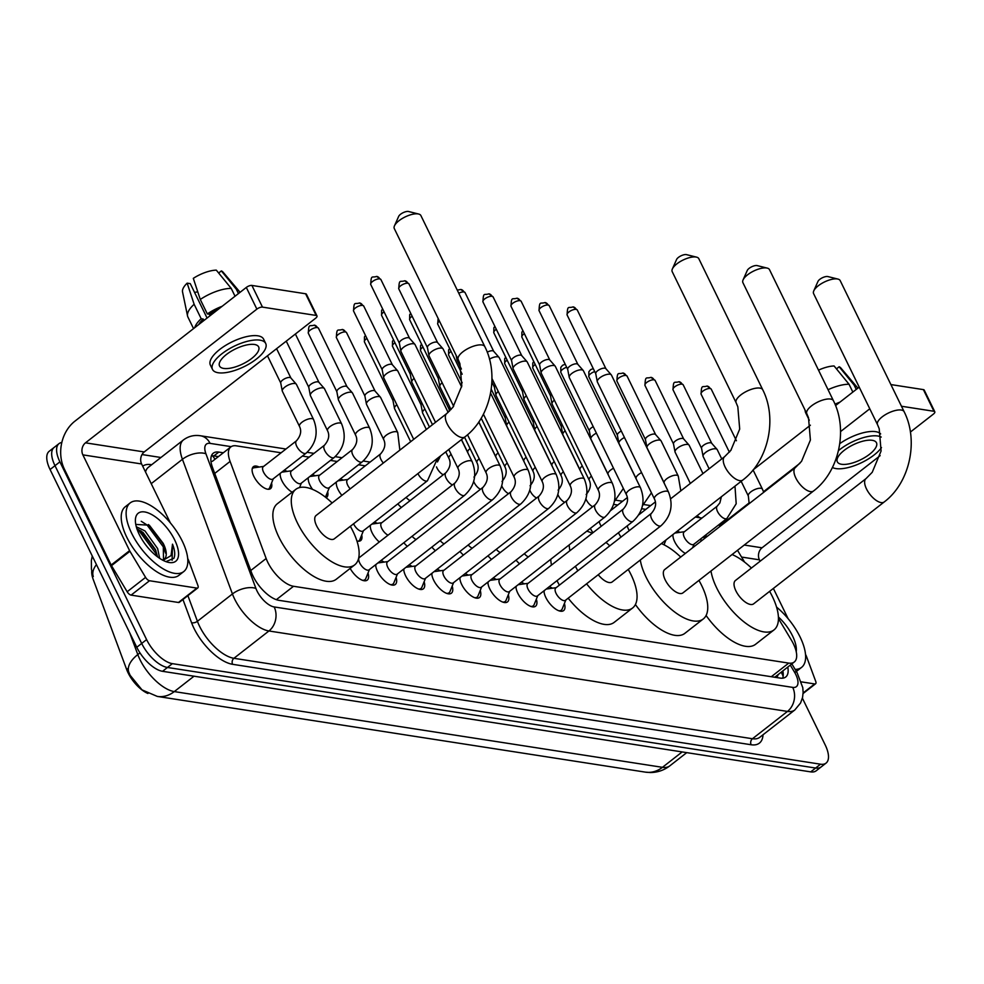 <?xml version="1.0" encoding="UTF-8"?>
<svg xmlns="http://www.w3.org/2000/svg" width="984" height="984" viewBox="0 0 984 984"><rect width="100%" height="100%" fill="white"/><g stroke="black" fill="none" stroke-linecap="round" stroke-linejoin="round"><path stroke-width="1.48" d="M701.1 541.163A13.936 6.212 -128 0 1 701.038 538.642M704.827 535.69A13.936 6.212 -128 0 1 707.262 536.354M685.381 553.426A13.936 6.212 -128 0 1 674.68 541.692A13.936 6.212 -128 0 1 672.958 534.546M677.017 531.372A13.936 6.212 -128 0 1 679.919 532.344M621.027 537.067A13.936 6.212 -128 0 1 618.579 532.984A13.936 6.212 -128 0 1 618.444 532.713M592.971 532.713A13.936 6.212 -128 0 1 590.523 528.629A13.936 6.212 -128 0 1 590.388 528.371M341.891 495.358A13.936 6.212 -128 0 1 338.029 489.466A13.936 6.212 -128 0 1 336.344 482.062M340.12 479.11A13.936 6.212 -128 0 1 343.268 480.106M312.568 489.38A13.936 6.212 -128 0 1 309.972 485.112A13.936 6.212 -128 0 1 308.287 477.707M312.063 474.755A13.936 6.212 -128 0 1 315.224 475.764M292.137 492.209A13.936 6.212 -128 0 1 281.928 480.758A13.936 6.212 -128 0 1 280.231 473.353M284.007 470.401A13.936 6.212 -128 0 1 287.168 471.41M271.559 483.021A13.936 6.212 -128 0 1 270.538 488.642A13.936 6.212 -128 0 1 253.872 476.404A13.936 6.212 -128 0 1 253.405 466.674A13.936 6.212 -128 0 1 259.112 467.056M379.295 541.987A13.936 6.212 -128 0 1 372.075 532.676A13.936 6.212 -128 0 1 370.378 525.272M374.166 522.332A13.936 6.212 -128 0 1 377.315 523.328M564.398 603.487A14.822 6.617 -128 0 1 563.611 610.597A14.822 6.617 -128 0 1 545.874 597.583A14.822 6.617 -128 0 1 543.992 590.806M549.183 586.759A14.822 6.617 -128 0 1 552.467 588.198M536.354 599.145A14.822 6.617 -128 0 1 535.554 606.242A14.822 6.617 -128 0 1 517.818 593.229A14.822 6.617 -128 0 1 515.936 586.452M521.126 582.405A14.822 6.617 -128 0 1 524.411 583.844M508.298 594.791A14.822 6.617 -128 0 1 507.498 601.9A14.822 6.617 -128 0 1 489.761 588.875A14.822 6.617 -128 0 1 487.879 582.097M493.07 578.051A14.822 6.617 -128 0 1 496.354 579.49M480.241 590.437A14.822 6.617 -128 0 1 479.442 597.546A14.822 6.617 -128 0 1 461.717 584.521A14.822 6.617 -128 0 1 459.836 577.756M465.014 573.697A14.822 6.617 -128 0 1 468.298 575.136M452.185 586.083A14.822 6.617 -128 0 1 451.398 593.192A14.822 6.617 -128 0 1 433.661 580.166A14.822 6.617 -128 0 1 431.779 573.401M436.97 569.355A14.822 6.617 -128 0 1 440.254 570.782M424.129 581.728A14.822 6.617 -128 0 1 423.341 588.838A14.822 6.617 -128 0 1 405.605 575.812A14.822 6.617 -128 0 1 403.723 569.047M408.913 565A14.822 6.617 -128 0 1 412.198 566.427M396.072 577.374A14.822 6.617 -128 0 1 395.285 584.484A14.822 6.617 -128 0 1 377.548 571.47A14.822 6.617 -128 0 1 375.667 564.693M380.857 560.646A14.822 6.617 -128 0 1 384.141 562.073M281.117 452.788L236.32 445.838A26.113 11.648 52 0 0 230.834 446.921A26.113 11.648 52 0 0 230.096 461.422L266.147 558.518A26.113 11.648 52 0 0 267.759 562.245A26.113 11.648 52 0 0 293.515 586.279L788.75 663.105A26.113 11.648 52 0 0 794.248 662.023A26.113 11.648 52 0 0 791.308 639.994L778.442 618.542M91.746 571.028A23.505 10.492 52 0 0 93.234 579.478L126.653 669.489A23.505 10.492 52 0 0 128.092 672.847A23.505 10.492 52 0 0 147.932 693.486M794.248 662.023L775.822 676.402A26.113 11.648 -128 0 1 775.072 676.894L775.343 676.931A8.708 3.887 52 0 0 777.975 674.716M774.396 677.201L775.072 676.894M701.936 518.064L695.38 517.055M645.824 509.368L641.666 508.716M617.768 505.013L613.61 504.362M365.285 465.838L358.483 464.78M337.229 461.484L330.427 460.426M309.173 457.129L302.371 456.084M720.226 526.231A26.113 11.648 52 0 0 718.664 524.89M744.581 562.098L737.508 550.302M327.672 491.717A13.936 6.212 -128 0 1 326.651 497.351A13.936 6.212 -128 0 1 326.098 497.683M401.361 507.473A13.936 6.212 -128 0 1 397.831 503.857M664.323 543.943A13.936 6.212 -128 0 1 664.52 545.038M361.718 534.939A13.936 6.212 -128 0 1 360.697 540.573A13.936 6.212 -128 0 1 356.934 540.966M407.351 546.341A13.936 6.212 -128 0 1 403.821 542.725M435.395 550.696A13.936 6.212 -128 0 1 431.878 547.079M463.452 555.05A13.936 6.212 -128 0 1 459.934 551.434M491.508 559.392A13.936 6.212 -128 0 1 487.99 555.788M519.564 563.746A13.936 6.212 -128 0 1 516.034 560.13M368.028 573.02A14.822 6.617 -128 0 1 367.229 580.13A14.822 6.617 -128 0 1 350.169 568.408M129.753 632.884L137.797 654.569A30.467 15.793 159.6 0 0 128.818 672.256L130.122 675.307L142.004 689.87L157.292 696.414A30.467 24.637 98.8 0 0 174.291 691.592L662.453 767.323A34.821 15.535 52 0 0 669.784 765.872C664.003 770.275 657.521 772.489 650.313 772.526L645.455 772.145A30.467 24.637 -81.2 0 0 662.453 767.323L682.183 751.924M802.39 698.173L825.17 744.876A26.113 11.648 -128 0 1 826.043 763.117L821.123 766.954A26.113 11.648 -128 0 1 815.638 768.037L167.452 667.472A26.113 11.648 -128 0 1 141.684 643.438L54.993 465.69A26.113 11.648 -128 0 1 54.12 447.462A26.113 11.648 -128 0 0 54.993 465.69L141.684 643.438A26.113 11.648 -128 0 0 167.452 667.472L815.638 768.037A26.113 11.648 -128 0 0 821.123 766.954L816.216 770.779A26.113 11.648 -128 0 1 810.718 771.874L162.532 671.309A26.113 11.648 -128 0 1 136.776 647.275L50.073 469.528A26.113 11.648 -128 0 1 49.2 451.287L59.028 443.624A26.113 11.648 -128 0 1 61.832 442.48M223.319 452.775L218.805 452.087A26.113 11.648 52 0 0 213.319 453.169A26.113 11.648 52 0 0 212.581 467.671L251.523 572.565A26.113 11.648 52 0 0 253.134 576.292A26.113 11.648 52 0 0 278.902 600.326L780.226 678.099A26.113 11.648 52 0 0 785.712 677.017A26.113 11.648 52 0 0 787.766 667.078M826.043 763.117A26.113 11.648 -128 0 1 820.545 764.199L172.36 663.646A26.113 11.648 -128 0 1 146.604 639.612L59.901 461.853A26.113 11.648 -128 0 1 59.028 443.624M142.016 454.559L160.933 457.498M782.858 670.916A26.113 11.648 -128 0 1 782.674 678.185M211.437 455.838A26.113 11.648 -128 0 1 213.897 455.912L218.399 456.613M182.298 541.163A43.53 19.422 -128 0 1 183.762 571.556A43.53 19.422 -128 0 1 131.659 533.303A43.53 19.422 -128 0 1 130.195 502.91A43.53 19.422 -128 0 1 182.298 541.163M183.762 571.556L178.842 575.394A43.53 19.422 -128 0 1 126.739 537.141A43.53 19.422 -128 0 1 125.288 506.748L130.195 502.91M163.516 559.638L163.258 543.451L149.334 525.21L135.767 524.423M139.261 534.484A30.467 13.591 -128 0 1 135.386 520.573A30.467 13.591 -128 0 1 150.49 513.919A30.467 13.591 -128 0 1 174.697 539.982A30.467 13.591 -128 0 1 167.883 562.233A30.467 13.591 -128 0 1 139.261 534.484M163.369 543.746A21.771 9.717 -128 0 1 163.492 543.992A21.771 9.717 -128 0 1 164.23 559.183A21.771 9.717 -128 0 1 162.446 560.031M157.563 556.858L155.447 549.539L143.024 532.455L136.899 528.765M159.679 558.358L157.625 548.568L144.968 530.929L136.309 526.772M165.939 561.618L173.897 558.297C175.337 554.902 174.881 550.191 172.507 544.177L171.056 555.603L163.061 560.351M155.976 550.868L140.897 530.856M163.787 544.779L148.4 524.534M156.911 556.366L155.743 553.291L139.248 531.077L137.17 529.552M165.533 553.106L163.553 547.202L147.046 524.989L141.253 521.286M172.126 560.327L172.507 544.177M196.886 588.1A4.354 1.943 52 0 0 197.796 587.915L179.371 602.294A4.354 1.943 -128 0 1 178.461 602.479L196.886 588.1L149.531 580.745L131.106 595.123A4.354 1.943 -128 0 1 127.157 591.753L111.5 565.652A4.354 1.943 -128 0 1 111.155 565.025L64.44 469.245A34.821 28.155 98.8 0 1 74.919 421.164L246.308 287.439A4.354 1.673 -26 0 1 251.904 285.434L262.482 307.119A4.354 1.673 154 0 0 256.873 309.124L85.485 442.837A8.708 7.036 -81.2 0 0 82.865 454.866L129.593 550.646A4.354 1.943 52 0 0 129.937 551.274L145.583 577.374A4.354 1.943 52 0 0 149.531 580.745M178.461 602.479L131.106 595.123M170.33 522.848L141.61 463.968A8.708 7.036 -81.2 0 1 144.23 451.951L315.618 318.238A4.354 1.673 154 0 0 316.996 315.938A4.354 1.673 154 0 0 316.159 315.446L305.581 293.761L251.904 285.434M305.581 293.761A4.354 1.673 -26 0 1 306.43 294.253L316.996 315.938M316.159 315.446L262.482 307.119M197.796 587.915A4.354 1.943 52 0 0 197.919 585.492L188.596 560.376A4.354 1.943 52 0 0 188.325 559.761L187.698 558.457M254.45 344.474A21.771 8.352 154 0 0 230.674 351.559A21.771 8.352 154 0 0 219.53 365.987A21.771 8.352 154 0 0 223.737 368.434A21.771 8.352 154 0 0 247.525 361.337A21.771 8.352 154 0 0 258.657 346.909A21.771 8.352 154 0 0 254.45 344.474M207.07 318.053L190.269 283.626L187.157 283.146L194.131 304.265L201.179 318.705L203.233 319.025A25.252 9.692 154 0 0 198.743 324.548M265.705 343.478L263.589 339.136A29.606 11.365 154 0 0 257.87 335.815A29.606 11.365 154 0 0 225.52 345.458A29.606 11.365 154 0 0 210.379 365.089L212.495 369.43A29.606 11.365 154 0 0 218.214 372.752A29.606 11.365 154 0 0 250.563 363.108A29.606 11.365 154 0 0 265.705 343.478A29.606 11.365 154 0 0 259.985 340.156A29.606 11.365 154 0 0 227.636 349.8A29.606 11.365 154 0 0 212.495 369.43M201.179 318.705A28.733 11.033 154 0 0 194.746 327.672M194.131 304.265A28.733 11.033 154 0 0 187.55 315.999A28.733 11.033 154 0 0 187.895 317.02L193.553 328.607M239.862 292.469L239.542 291.83A28.733 11.033 154 0 0 238.952 290.932A28.733 11.033 154 0 0 236.295 289.185L221.351 270.907L218.657 273.023M238.435 293.576L236.295 289.185M187.157 283.146A22.632 8.684 154 0 0 182.532 291.867L187.55 315.999M238.952 290.932L223.024 272.113A22.632 8.684 154 0 0 221.351 270.907M194.537 292.359A17.417 6.679 154 0 0 197.735 291.793M218.177 309.382A25.252 9.692 154 0 0 209.371 314.24L207.329 313.921L200.281 299.468L193.307 278.349A22.632 8.684 154 0 1 216.296 270.133L231.228 288.398L235.041 296.233M210.084 315.704L209.371 314.24M203.233 319.025L203.946 320.489M222.175 306.27A28.733 11.033 154 0 0 207.329 313.921M231.228 288.398A28.733 11.033 154 0 0 200.281 299.468M776.561 607.091A43.53 19.422 -128 0 1 800.103 637.005A43.53 19.422 -128 0 1 801.554 667.398A43.53 19.422 -128 0 1 795.146 669.415M801.554 667.398L796.646 671.236A43.53 19.422 -128 0 1 796.364 671.445M778.405 616.968A30.467 13.591 -128 0 1 792.501 635.824A30.467 13.591 -128 0 1 796.24 651.802M446.711 413.575A14.797 6.605 52 0 0 447.203 423.907A14.797 6.605 52 0 0 461.803 437.523A14.797 6.605 52 0 0 464.915 436.908L334.314 538.814A14.797 6.605 52 0 1 316.602 525.8A14.797 6.605 52 0 1 316.11 515.468L446.711 413.575L452.935 407.253L461.791 385.962L459.922 363.699L458.224 359.615A14.797 5.683 -26 0 1 465.789 349.8A14.797 5.683 -26 0 1 481.963 344.978A14.797 5.683 -26 0 1 484.829 346.639L420.894 215.57A14.797 5.683 154 0 0 418.655 214.032A14.797 5.683 154 0 0 418.04 213.909A14.797 5.683 154 0 0 404.608 217.193A14.797 5.683 154 0 0 394.461 225.84L398.668 216.382A6.088 2.337 -26 0 1 402.837 212.827A6.088 2.337 -26 0 1 408.372 211.474A6.088 2.337 -26 0 1 408.631 211.523A6.088 2.337 -26 0 1 408.864 211.597M350.341 526.305A47.884 21.365 -128 0 1 353.059 531.458A47.884 21.365 -128 0 1 354.671 564.89A47.884 21.365 -128 0 1 297.365 522.824A47.884 21.365 -128 0 1 295.753 489.392A47.884 21.365 -128 0 1 332.125 502.972M354.671 564.89L336.245 579.269A47.884 21.365 -128 0 1 278.927 537.202A47.884 21.365 -128 0 1 277.328 503.771L295.753 489.392M394.461 225.84A14.797 5.683 154 0 0 394.289 228.546L458.224 359.615M670.694 498.765L724.618 456.687L730.854 450.364L739.697 429.073L737.828 406.81L736.13 402.739A14.797 5.683 -26 0 1 743.707 392.923A14.797 5.683 -26 0 1 759.882 388.102A14.797 5.683 -26 0 1 762.735 389.762L698.812 258.681A14.797 5.683 154 0 0 696.574 257.144A14.797 5.683 154 0 0 695.946 257.021A14.797 5.683 154 0 0 682.515 260.317A14.797 5.683 154 0 0 672.367 268.952L676.574 259.505A6.088 2.337 -26 0 1 680.744 255.951A6.088 2.337 -26 0 1 686.279 254.585A6.088 2.337 -26 0 1 686.537 254.647A6.088 2.337 -26 0 1 686.77 254.721M598.235 574.73A14.797 6.605 52 0 0 612.22 581.925L742.822 480.02C768.406 460.856 777.569 418.766 762.735 389.762M628.247 569.428A47.884 21.365 -128 0 1 630.978 574.57A47.884 21.365 -128 0 1 632.577 608.014A47.884 21.365 -128 0 1 586.599 583.807M577.817 570.782A47.884 21.365 -128 0 1 575.431 566.28M632.577 608.014L614.151 622.392A47.884 21.365 -128 0 1 568.174 598.186M559.392 585.16A47.884 21.365 -128 0 1 557.005 580.658M569.908 550.708A47.884 21.365 -128 0 1 569.207 544.89M586.772 531.188A47.884 21.365 -128 0 1 592.245 533.279M605.996 542.43A47.884 21.365 -128 0 1 609.785 545.837M551.471 565.087A47.884 21.365 -128 0 1 550.769 559.281M672.367 268.952A14.797 5.683 154 0 0 672.207 271.658L736.13 402.739M795.306 467.658A14.797 6.605 52 0 0 795.81 477.99A14.797 6.605 52 0 0 810.41 491.606A14.797 6.605 52 0 0 813.522 490.991L682.921 592.897A14.797 6.605 52 0 1 665.209 579.884A14.797 6.605 52 0 1 664.704 569.552L795.306 467.658L801.542 461.324L810.398 440.045L808.516 417.782L806.819 413.698A14.797 5.683 -26 0 1 814.395 403.883A14.797 5.683 -26 0 1 830.57 399.061A14.797 5.683 -26 0 1 833.423 400.722L769.5 269.653A14.797 5.683 154 0 0 767.262 268.115A14.797 5.683 154 0 0 766.647 267.992A14.797 5.683 154 0 0 753.203 271.276A14.797 5.683 154 0 0 743.068 279.911L747.262 270.465A6.088 2.337 -26 0 1 751.444 266.91A6.088 2.337 -26 0 1 756.979 265.557A6.088 2.337 -26 0 1 757.225 265.606A6.088 2.337 -26 0 1 757.471 265.68M698.935 580.388A47.884 21.365 -128 0 1 701.666 585.542A47.884 21.365 -128 0 1 703.265 618.973A47.884 21.365 -128 0 1 645.959 576.907A47.884 21.365 -128 0 1 640.301 560.019M703.265 618.973L684.839 633.352A47.884 21.365 -128 0 1 635.406 604.508M661.396 543.562A47.884 21.365 -128 0 1 680.731 557.055M743.068 279.911A14.797 5.683 154 0 0 742.895 282.629L806.819 413.698M866.006 478.618A14.797 6.605 52 0 0 866.498 488.95A14.797 6.605 52 0 0 881.098 502.578A14.797 6.605 52 0 0 884.21 501.963L753.609 603.856A14.797 6.605 52 0 1 735.897 590.855A14.797 6.605 52 0 1 735.405 580.523L866.006 478.618L872.23 472.295L881.086 451.004L879.216 428.741L877.519 424.67A14.797 5.683 -26 0 1 885.083 414.854A14.797 5.683 -26 0 1 901.258 410.033A14.797 5.683 -26 0 1 904.124 411.693L840.188 280.612A14.797 5.683 154 0 0 837.95 279.087A14.797 5.683 154 0 0 837.335 278.964A14.797 5.683 154 0 0 823.903 282.248A14.797 5.683 154 0 0 813.756 290.883L817.962 281.436A6.088 2.337 -26 0 1 822.132 277.882A6.088 2.337 -26 0 1 827.667 276.529A6.088 2.337 -26 0 1 827.925 276.578A6.088 2.337 -26 0 1 828.159 276.652M769.636 591.359A47.884 21.365 -128 0 1 772.354 596.513A47.884 21.365 -128 0 1 773.965 629.944A47.884 21.365 -128 0 1 716.659 587.866A47.884 21.365 -128 0 1 710.989 570.991M773.965 629.944L755.528 644.323A47.884 21.365 -128 0 1 706.094 615.48M732.096 554.521A47.884 21.365 -128 0 1 751.419 568.026M813.756 290.883A14.797 5.683 154 0 0 813.584 293.589L877.519 424.67M362.383 580.277A13.063 5.83 52 0 0 364.916 579.711A13.063 5.83 52 0 0 365.814 578.481L369.43 569.564M359.701 562.946A7.835 3.493 52 0 0 369.074 569.834L464.657 495.259A7.835 3.493 52 0 1 463.292 495.616A7.835 3.493 52 0 1 455.284 488.372A7.835 3.493 52 0 1 455.026 482.898L359.443 557.485A7.835 3.493 52 0 0 359.701 562.946M435.518 422.308L400.98 351.497A7.835 3.014 -26 0 1 400.882 351.19A7.835 3.014 -26 0 1 403.465 347.352A7.835 3.014 -26 0 1 413.551 343.748A7.835 3.014 -26 0 1 414.891 344.363A7.835 3.014 -26 0 1 415.063 344.621L448.126 412.407M399.418 343.318A5.658 2.177 -26 0 1 399.344 343.096A5.658 2.177 -26 0 1 401.201 340.316A5.658 2.177 -26 0 1 408.495 337.721A5.658 2.177 -26 0 1 409.455 338.164A5.658 2.177 -26 0 1 409.59 338.348M390.439 584.631A13.063 5.83 52 0 0 392.973 584.053A13.063 5.83 52 0 0 393.871 582.836L397.474 573.918M387.757 567.301A7.835 3.493 52 0 0 397.13 574.189L492.713 499.614A7.835 3.493 52 0 1 491.348 499.97A7.835 3.493 52 0 1 483.341 492.726A7.835 3.493 52 0 1 483.07 487.252L387.487 561.827A7.835 3.493 52 0 0 387.757 567.301M453.649 406.306L429.036 355.851A7.835 3.014 -26 0 1 428.938 355.544A7.835 3.014 -26 0 1 431.521 351.706A7.835 3.014 -26 0 1 441.607 348.102A7.835 3.014 -26 0 1 442.948 348.717A7.835 3.014 -26 0 1 443.12 348.976L461.631 386.933M427.462 347.672A5.658 2.177 -26 0 1 427.4 347.45A5.658 2.177 -26 0 1 429.258 344.671A5.658 2.177 -26 0 1 436.552 342.075A5.658 2.177 -26 0 1 437.511 342.518A5.658 2.177 -26 0 1 437.634 342.703M387.844 561.557L378.311 562.897A13.063 5.83 52 0 0 377.844 562.996M376.22 564.263A13.063 5.83 52 0 0 375.74 565.788M418.483 588.986A13.063 5.83 52 0 0 421.029 588.407A13.063 5.83 52 0 0 421.915 587.19L425.531 578.272M415.814 571.655A7.835 3.493 52 0 0 425.186 578.543L520.77 503.968A7.835 3.493 52 0 1 519.404 504.325A7.835 3.493 52 0 1 511.397 497.08A7.835 3.493 52 0 1 511.127 491.606L415.543 566.181A7.835 3.493 52 0 0 415.814 571.655M461.398 369.037L457.093 360.193A7.835 3.014 -26 0 1 456.994 359.898A7.835 3.014 -26 0 1 457.511 358.164M415.9 565.911L406.355 567.251A13.063 5.83 52 0 0 405.9 567.35M404.276 568.617A13.063 5.83 52 0 0 403.784 570.142M446.539 593.327A13.063 5.83 52 0 0 449.085 592.762A13.063 5.83 52 0 0 449.971 591.544L453.587 582.614M443.858 576.009A7.835 3.493 52 0 0 453.243 582.897L548.826 508.31A7.835 3.493 52 0 1 547.461 508.666A7.835 3.493 52 0 1 539.441 501.434A7.835 3.493 52 0 1 539.183 495.961L443.599 570.536A7.835 3.493 52 0 0 443.858 576.009M489.466 359.16A7.835 3.014 -26 0 1 497.719 356.798A7.835 3.014 -26 0 1 499.048 357.413A7.835 3.014 -26 0 1 499.232 357.684L556.28 474.669C561.36 487.683 558.875 498.9 548.826 508.31M487.228 352.186A5.658 2.177 -26 0 1 492.652 350.771A5.658 2.177 -26 0 1 493.624 351.214A5.658 2.177 -26 0 1 493.747 351.411M443.944 570.265L434.411 571.606A13.063 5.83 52 0 0 433.956 571.692M432.333 572.971A13.063 5.83 52 0 0 431.841 574.496M474.596 597.682A13.063 5.83 52 0 0 477.142 597.116A13.063 5.83 52 0 0 478.027 595.898L481.643 586.968M471.914 580.363A7.835 3.493 52 0 0 481.299 587.239L576.882 512.664A7.835 3.493 52 0 1 575.505 513.021A7.835 3.493 52 0 1 567.497 505.776A7.835 3.493 52 0 1 567.239 500.315L471.656 574.89A7.835 3.493 52 0 0 471.914 580.363M584.336 479.011A7.835 3.014 -26 0 0 583.106 478.187A7.835 3.014 -26 0 0 582.823 478.138A7.835 3.014 -26 0 0 574.262 480.696A7.835 3.014 -26 0 0 570.253 485.887L513.193 368.902A7.835 3.014 -26 0 1 513.094 368.606A7.835 3.014 -26 0 1 515.678 364.757A7.835 3.014 -26 0 1 525.764 361.153A7.835 3.014 -26 0 1 527.104 361.768A7.835 3.014 -26 0 1 527.276 362.038L584.336 479.011C589.416 492.037 586.931 503.254 576.882 512.664M511.631 360.722A5.658 2.177 -26 0 1 511.557 360.501A5.658 2.177 -26 0 1 513.427 357.733A5.658 2.177 -26 0 1 520.708 355.126A5.658 2.177 -26 0 1 521.68 355.568A5.658 2.177 -26 0 1 521.803 355.765M472 574.619L462.468 575.947A13.063 5.83 52 0 0 462.013 576.046M460.377 577.325A13.063 5.83 52 0 0 459.897 578.85M502.652 602.036A13.063 5.83 52 0 0 505.186 601.47A13.063 5.83 52 0 0 506.083 600.252L509.7 591.322M499.97 584.717A7.835 3.493 52 0 0 509.343 591.593L604.939 517.018A7.835 3.493 52 0 1 603.561 517.375A7.835 3.493 52 0 1 595.554 510.13A7.835 3.493 52 0 1 595.295 504.669L499.712 579.244A7.835 3.493 52 0 0 499.97 584.717M612.392 483.365A7.835 3.014 -26 0 0 611.15 482.541A7.835 3.014 -26 0 0 610.88 482.492A7.835 3.014 -26 0 0 602.319 485.038A7.835 3.014 -26 0 0 598.309 490.241L541.249 373.256A7.835 3.014 -26 0 1 541.151 372.961A7.835 3.014 -26 0 1 543.734 369.111A7.835 3.014 -26 0 1 553.82 365.507A7.835 3.014 -26 0 1 555.161 366.122A7.835 3.014 -26 0 1 555.333 366.38L612.392 483.365C617.472 496.391 614.988 507.609 604.939 517.018M539.687 365.076A5.658 2.177 -26 0 1 539.613 364.855A5.658 2.177 -26 0 1 541.483 362.087A5.658 2.177 -26 0 1 548.764 359.48A5.658 2.177 -26 0 1 549.724 359.923A5.658 2.177 -26 0 1 549.859 360.119M500.057 578.973L490.524 580.302A13.063 5.83 52 0 0 490.069 580.4M488.433 581.667A13.063 5.83 52 0 0 487.953 583.204M530.708 606.39A13.063 5.83 52 0 0 533.242 605.824A13.063 5.83 52 0 0 534.14 604.606L537.756 595.677M528.027 589.059A7.835 3.493 52 0 0 537.399 595.947L632.983 521.372A7.835 3.493 52 0 1 631.617 521.729A7.835 3.493 52 0 1 623.61 514.484A7.835 3.493 52 0 1 623.352 509.011L527.768 583.598A7.835 3.493 52 0 0 528.027 589.059M640.449 487.72A7.835 3.014 -26 0 0 639.206 486.896A7.835 3.014 -26 0 0 638.936 486.846A7.835 3.014 -26 0 0 630.375 489.392A7.835 3.014 -26 0 0 626.365 494.595L569.306 377.61A7.835 3.014 -26 0 1 569.207 377.303A7.835 3.014 -26 0 1 571.79 373.465A7.835 3.014 -26 0 1 581.876 369.861A7.835 3.014 -26 0 1 583.217 370.476A7.835 3.014 -26 0 1 583.389 370.734L640.449 487.72C645.529 500.745 643.044 511.963 632.983 521.372M567.743 369.43A5.658 2.177 -26 0 1 567.67 369.209A5.658 2.177 -26 0 1 569.527 366.442A5.658 2.177 -26 0 1 576.821 363.834A5.658 2.177 -26 0 1 577.78 364.277A5.658 2.177 -26 0 1 577.916 364.461M528.113 583.315L518.58 584.656A13.063 5.83 52 0 0 518.113 584.754M516.489 586.021A13.063 5.83 52 0 0 516.01 587.546M558.752 610.744A13.063 5.83 52 0 0 561.298 610.166A13.063 5.83 52 0 0 562.196 608.948L565.8 600.031M556.083 593.413A7.835 3.493 52 0 0 565.456 600.302L661.039 525.727A7.835 3.493 52 0 1 659.674 526.083A7.835 3.493 52 0 1 651.666 518.839A7.835 3.493 52 0 1 651.396 513.365L555.812 587.94A7.835 3.493 52 0 0 556.083 593.413M668.505 492.074A7.835 3.014 -26 0 0 667.263 491.25A7.835 3.014 -26 0 0 666.992 491.201A7.835 3.014 -26 0 0 658.419 493.747A7.835 3.014 -26 0 0 654.421 498.937L597.362 381.964A7.835 3.014 -26 0 1 597.263 381.657A7.835 3.014 -26 0 1 599.846 377.819A7.835 3.014 -26 0 1 609.932 374.215A7.835 3.014 -26 0 1 611.273 374.83A7.835 3.014 -26 0 1 611.445 375.088L668.505 492.074C673.585 505.099 671.088 516.317 661.039 525.727M595.787 373.785A5.658 2.177 -26 0 1 595.726 373.563A5.658 2.177 -26 0 1 597.583 370.784A5.658 2.177 -26 0 1 604.877 368.188A5.658 2.177 -26 0 1 605.837 368.631A5.658 2.177 -26 0 1 605.959 368.816M556.169 587.669L546.637 589.01A13.063 5.83 52 0 0 546.169 589.108M544.546 590.375A13.063 5.83 52 0 0 544.066 591.901M358.299 541.2A13.063 5.83 52 0 0 358.926 540.843A13.063 5.83 52 0 0 359.824 539.626L363.44 530.696M353.563 523.783A7.835 3.493 52 0 0 353.711 524.091A7.835 3.493 52 0 0 363.084 530.966L427.462 480.745A7.835 3.493 52 0 1 426.097 481.102A7.835 3.493 52 0 1 418.089 473.858A7.835 3.493 52 0 1 417.942 473.562M413.698 439.319L383.797 378.016A7.835 3.014 -26 0 1 383.698 377.721A7.835 3.014 -26 0 1 386.281 373.871A7.835 3.014 -26 0 1 396.368 370.267A7.835 3.014 -26 0 1 397.708 370.882A7.835 3.014 -26 0 1 397.88 371.152L426.33 429.467M382.235 369.836A5.658 2.177 -26 0 1 382.161 369.627A5.658 2.177 -26 0 1 384.031 366.847A5.658 2.177 -26 0 1 391.312 364.24A5.658 2.177 -26 0 1 392.284 364.683A5.658 2.177 -26 0 1 392.407 364.879M451.152 454.35A7.835 3.014 -26 0 0 448.888 458.31C451.176 462.911 450.168 467.72 445.875 472.738L381.497 522.971A7.835 3.493 52 0 0 381.767 528.433A7.835 3.493 52 0 0 388.04 535.161M432.48 424.67L411.853 382.37A7.835 3.014 -26 0 1 411.755 382.075A7.835 3.014 -26 0 1 414.104 378.409M410.291 374.191A5.658 2.177 -26 0 1 410.217 373.969A5.658 2.177 -26 0 1 411.054 372.137M381.853 522.688L372.321 524.029A13.063 5.83 52 0 0 371.854 524.128M412.112 536.255A7.835 3.493 52 0 0 416.097 539.515M451.029 409.529L439.909 386.724A7.835 3.014 -26 0 1 439.811 386.429A7.835 3.014 -26 0 1 442.16 382.764M438.347 378.545A5.658 2.177 -26 0 1 438.274 378.323A5.658 2.177 -26 0 1 439.11 376.491M440.168 540.61A7.835 3.493 52 0 0 444.141 543.869M468.224 544.964A7.835 3.493 52 0 0 472.197 548.223M535.308 467.412A7.835 3.014 -26 0 0 533.057 471.373L496.022 395.433A7.835 3.014 -26 0 1 495.924 395.125A7.835 3.014 -26 0 1 498.273 391.472M494.448 387.253A5.658 2.177 -26 0 1 494.374 387.032A5.658 2.177 -26 0 1 495.21 385.199M496.28 549.318A7.835 3.493 52 0 0 500.253 552.577M563.365 471.767A7.835 3.014 -26 0 0 561.114 475.727L524.066 399.775A7.835 3.014 -26 0 1 523.968 399.479A7.835 3.014 -26 0 1 526.329 395.826M522.504 391.595A5.658 2.177 -26 0 1 522.43 391.386A5.658 2.177 -26 0 1 523.267 389.553M524.337 553.66A7.835 3.493 52 0 0 528.31 556.932M591.421 476.121A7.835 3.014 -26 0 0 589.17 480.069L552.122 404.129A7.835 3.014 -26 0 1 552.024 403.834A7.835 3.014 -26 0 1 554.386 400.168M550.56 395.949A5.658 2.177 -26 0 1 550.486 395.74A5.658 2.177 -26 0 1 551.323 393.907M268.14 489.282A13.063 5.83 52 0 0 268.78 488.913A13.063 5.83 52 0 0 269.665 487.695L273.281 478.777M296.467 440.807L263.294 466.687A7.835 3.493 52 0 0 263.552 472.16A7.835 3.493 52 0 0 272.937 479.048L306.11 453.169A7.835 3.493 52 0 1 304.733 453.526A7.835 3.493 52 0 1 296.725 446.281A7.835 3.493 52 0 1 296.467 440.807C300.747 435.789 301.756 430.98 299.48 426.379A7.835 3.014 -26 0 1 303.49 421.189A7.835 3.014 -26 0 1 312.051 418.643A7.835 3.014 -26 0 1 312.322 418.692A7.835 3.014 -26 0 1 313.564 419.516L296.442 384.4A7.835 3.014 -26 0 0 296.258 384.141A7.835 3.014 -26 0 0 294.929 383.514A7.835 3.014 -26 0 0 284.843 387.13A7.835 3.014 -26 0 0 282.26 390.968A7.835 3.014 -26 0 0 282.359 391.263L299.48 426.379M280.784 383.083A5.658 2.177 -26 0 1 280.711 382.874A5.658 2.177 -26 0 1 282.58 380.095A5.658 2.177 -26 0 1 289.862 377.487A5.658 2.177 -26 0 1 290.833 377.942A5.658 2.177 -26 0 1 290.957 378.127M263.638 466.416L254.106 467.757A13.063 5.83 52 0 0 252.703 468.322A13.063 5.83 52 0 0 252.199 468.851M803.116 692.97L814.678 683.941L801.37 681.875M753.191 469.823L810.385 425.199M835.551 405.568L859.204 387.118M910.397 432.05L933.422 414.079A4.354 1.673 154 0 0 934.8 411.779A4.354 1.673 154 0 0 933.964 411.287L923.386 389.615L890.889 384.572M923.386 389.615A4.354 1.673 -26 0 1 924.222 390.094L934.8 411.779M933.964 411.287L901.467 406.244M869.77 408.791L840.557 431.582M799.918 463.292L763.51 491.705M749.328 502.775L719.771 525.825M880.151 455.641L762.034 547.805A8.708 7.036 -81.2 0 0 759.414 559.822L760.103 561.249M814.678 683.941A4.354 1.943 52 0 0 815.601 683.757A4.354 1.943 52 0 0 815.724 681.346L806.4 656.23A4.354 1.943 52 0 0 806.13 655.602L805.49 654.298M773.375 588.444L788.122 618.69M872.255 440.315A21.771 8.352 154 0 0 848.466 447.4A21.771 8.352 154 0 0 837.335 461.84A21.771 8.352 154 0 0 841.541 464.276A21.771 8.352 154 0 0 865.33 457.191A21.771 8.352 154 0 0 876.461 442.751A21.771 8.352 154 0 0 872.255 440.315M880.655 433.919A29.606 11.365 154 0 0 875.674 431.668A29.606 11.365 154 0 0 839.783 443.636M832.439 467.449A29.606 11.365 154 0 0 836.006 468.593A29.606 11.365 154 0 0 881.492 447.609M881.209 437.068A29.606 11.365 154 0 0 877.777 435.998A29.606 11.365 154 0 0 838.491 450.586M805.256 410.5A28.733 11.033 154 0 0 805.355 411.841A28.733 11.033 154 0 0 805.699 412.862L809.303 420.254M857.654 388.323L857.347 387.671A28.733 11.033 154 0 0 856.756 386.773A28.733 11.033 154 0 0 854.087 385.027L839.155 366.761L836.461 368.865M856.24 389.43L854.087 385.027M856.756 386.773L840.828 367.954A22.632 8.684 154 0 0 839.155 366.761M839.979 402.112A28.733 11.033 154 0 0 835.01 404.203M818.516 370.132A22.632 8.684 154 0 1 834.088 365.974L849.032 384.24L852.845 392.075M849.032 384.24A28.733 11.033 154 0 0 828.061 389.713M324.523 445.162L291.35 471.041A7.835 3.493 52 0 0 291.608 476.514A7.835 3.493 52 0 0 300.993 483.402L334.166 457.523A7.835 3.493 52 0 1 332.789 457.88A7.835 3.493 52 0 1 324.781 450.635A7.835 3.493 52 0 1 324.523 445.162C328.804 440.143 329.812 435.334 327.537 430.734A7.835 3.014 -26 0 1 331.547 425.543A7.835 3.014 -26 0 1 340.107 422.985A7.835 3.014 -26 0 1 340.378 423.046A7.835 3.014 -26 0 1 341.62 423.87L324.499 388.754A7.835 3.014 -26 0 0 324.314 388.483A7.835 3.014 -26 0 0 322.973 387.868A7.835 3.014 -26 0 0 312.887 391.484A7.835 3.014 -26 0 0 310.304 395.322A7.835 3.014 -26 0 0 310.403 395.617L327.537 430.734M308.841 387.438A5.658 2.177 -26 0 1 308.767 387.229A5.658 2.177 -26 0 1 310.637 384.449A5.658 2.177 -26 0 1 317.918 381.841A5.658 2.177 -26 0 1 318.89 382.284A5.658 2.177 -26 0 1 319.013 382.481M291.695 470.77L282.162 472.111A13.063 5.83 52 0 0 281.707 472.209M325.372 497.117A13.063 5.83 52 0 0 325.778 496.403L329.394 487.474M352.579 449.516L319.406 475.395A7.835 3.493 52 0 0 319.665 480.868A7.835 3.493 52 0 0 329.037 487.757L362.21 461.865A7.835 3.493 52 0 1 360.845 462.222A7.835 3.493 52 0 1 352.838 454.989A7.835 3.493 52 0 1 352.579 449.516C356.86 444.497 357.868 439.688 355.593 435.088A7.835 3.014 -26 0 1 359.603 429.897A7.835 3.014 -26 0 1 368.164 427.339A7.835 3.014 -26 0 1 368.434 427.388A7.835 3.014 -26 0 1 369.677 428.224L352.543 393.108A7.835 3.014 -26 0 0 352.37 392.837A7.835 3.014 -26 0 0 351.03 392.222A7.835 3.014 -26 0 0 340.944 395.826A7.835 3.014 -26 0 0 338.361 399.676A7.835 3.014 -26 0 0 338.459 399.971L355.593 435.088M336.897 391.792A5.658 2.177 -26 0 1 336.823 391.583A5.658 2.177 -26 0 1 338.693 388.803A5.658 2.177 -26 0 1 345.974 386.195A5.658 2.177 -26 0 1 346.946 386.638A5.658 2.177 -26 0 1 347.069 386.835M319.751 475.124L310.218 476.465A13.063 5.83 52 0 0 309.763 476.551M383.649 439.442L366.515 404.326A7.835 3.014 -26 0 1 366.417 404.03A7.835 3.014 -26 0 1 369 400.18A7.835 3.014 -26 0 1 379.086 396.577A7.835 3.014 -26 0 1 380.427 397.192A7.835 3.014 -26 0 1 380.599 397.45L397.733 432.566A7.835 3.014 -26 0 0 396.49 431.742A7.835 3.014 -26 0 0 396.22 431.693A7.835 3.014 -26 0 0 387.647 434.252A7.835 3.014 -26 0 0 383.649 439.442C385.925 444.042 384.916 448.852 380.623 453.87L347.463 479.749A7.835 3.493 52 0 0 347.721 485.223A7.835 3.493 52 0 0 350.193 488.876M364.953 396.146A5.658 2.177 -26 0 1 364.879 395.925A5.658 2.177 -26 0 1 366.749 393.157A5.658 2.177 -26 0 1 374.031 390.55A5.658 2.177 -26 0 1 374.99 390.992A5.658 2.177 -26 0 1 375.125 391.189M347.807 479.479L338.275 480.807A13.063 5.83 52 0 0 337.807 480.905M410.672 441.693L394.572 408.68A7.835 3.014 -26 0 1 394.473 408.372A7.835 3.014 -26 0 1 396.823 404.719M392.997 400.5A5.658 2.177 -26 0 1 392.936 400.279A5.658 2.177 -26 0 1 393.76 398.446M406.121 497.387A7.835 3.493 52 0 0 410.107 500.647M429.454 427.031L422.628 413.034A7.835 3.014 -26 0 1 422.53 412.726A7.835 3.014 -26 0 1 424.879 409.073M421.054 404.854A5.658 2.177 -26 0 1 420.98 404.633A5.658 2.177 -26 0 1 421.816 402.8M449.11 409.196A5.658 2.177 -26 0 1 449.036 408.987A5.658 2.177 -26 0 1 449.873 407.155M526.169 457.24A7.835 3.014 -26 0 0 523.918 461.201L506.785 426.084A7.835 3.014 -26 0 1 506.686 425.789A7.835 3.014 -26 0 1 509.036 422.124M505.222 417.905A5.658 2.177 -26 0 1 505.149 417.696A5.658 2.177 -26 0 1 505.985 415.863M554.226 461.594A7.835 3.014 -26 0 0 551.975 465.555L534.841 430.438A7.835 3.014 -26 0 1 534.742 430.143A7.835 3.014 -26 0 1 537.092 426.478M533.279 422.259A5.658 2.177 -26 0 1 533.205 422.038A5.658 2.177 -26 0 1 534.041 420.205M582.282 465.949A7.835 3.014 -26 0 0 580.019 469.909L562.897 434.793A7.835 3.014 -26 0 1 562.799 434.498A7.835 3.014 -26 0 1 565.148 430.832M561.323 426.613A5.658 2.177 -26 0 1 561.261 426.392A5.658 2.177 -26 0 1 562.085 424.559M613.524 468.261A7.835 3.014 -26 0 0 608.075 474.263L590.953 439.147A7.835 3.014 -26 0 1 590.855 438.839A7.835 3.014 -26 0 1 593.438 435.002A7.835 3.014 -26 0 1 596.39 433.144M589.379 430.967A5.658 2.177 -26 0 1 589.305 430.746A5.658 2.177 -26 0 1 591.175 427.978A5.658 2.177 -26 0 1 593.241 426.675M599.256 521.446A7.835 3.493 52 0 0 600.203 524.386A7.835 3.493 52 0 0 601.273 526.231M641.58 472.615A7.835 3.014 -26 0 0 636.131 478.618L619.01 443.501A7.835 3.014 -26 0 1 618.899 443.194A7.835 3.014 -26 0 1 621.494 439.356A7.835 3.014 -26 0 1 624.446 437.499M617.435 435.322A5.658 2.177 -26 0 1 617.362 435.1A5.658 2.177 -26 0 1 619.231 432.32A5.658 2.177 -26 0 1 621.285 431.029M627.312 525.8A7.835 3.493 52 0 0 628.259 528.74A7.835 3.493 52 0 0 629.329 530.585M678.271 476.096A7.835 3.014 -26 0 0 677.029 475.272A7.835 3.014 -26 0 0 676.758 475.211A7.835 3.014 -26 0 0 668.197 477.769A7.835 3.014 -26 0 0 664.188 482.959L647.054 447.843A7.835 3.014 -26 0 1 646.955 447.548A7.835 3.014 -26 0 1 649.538 443.71A7.835 3.014 -26 0 1 659.624 440.094A7.835 3.014 -26 0 1 660.965 440.721A7.835 3.014 -26 0 1 661.137 440.98L678.271 476.096L680.805 490.881M645.492 439.663A5.658 2.177 -26 0 1 645.418 439.454A5.658 2.177 -26 0 1 647.288 436.675A5.658 2.177 -26 0 1 654.569 434.067A5.658 2.177 -26 0 1 655.541 434.522A5.658 2.177 -26 0 1 655.664 434.707M690.337 483.427L675.11 452.197A7.835 3.014 -26 0 1 675.012 451.902A7.835 3.014 -26 0 1 677.595 448.064A7.835 3.014 -26 0 1 687.681 444.448A7.835 3.014 -26 0 1 689.021 445.063A7.835 3.014 -26 0 1 689.194 445.334L702.97 473.575M673.548 444.018A5.658 2.177 -26 0 1 673.474 443.809A5.658 2.177 -26 0 1 675.344 441.029A5.658 2.177 -26 0 1 682.625 438.421A5.658 2.177 -26 0 1 683.585 438.864A5.658 2.177 -26 0 1 683.72 439.061M717.274 506.096L684.101 531.975A7.835 3.493 52 0 0 684.372 537.448A7.835 3.493 52 0 0 693.745 544.337L726.918 518.445A7.835 3.493 52 0 1 725.552 518.802A7.835 3.493 52 0 1 717.545 511.569A7.835 3.493 52 0 1 717.274 506.096L719.882 502.873L721.383 496.76M709.132 468.778L703.166 456.551A7.835 3.014 -26 0 1 703.068 456.256A7.835 3.014 -26 0 1 705.651 452.406A7.835 3.014 -26 0 1 715.737 448.802A7.835 3.014 -26 0 1 717.078 449.417A7.835 3.014 -26 0 1 717.25 449.688L721.752 458.925M701.604 448.372A5.658 2.177 -26 0 1 701.531 448.163A5.658 2.177 -26 0 1 703.388 445.383A5.658 2.177 -26 0 1 710.682 442.775A5.658 2.177 -26 0 1 711.641 443.218A5.658 2.177 -26 0 1 711.776 443.415M684.458 531.704L674.926 533.045A13.063 5.83 52 0 0 674.864 533.045M729.661 451.828A5.658 2.177 -26 0 1 731.124 449.996M706.574 536.883L702.97 537.387A13.063 5.83 52 0 0 702.514 537.485M250.772 570.523L266.147 558.518M126.653 669.489L128.375 668.148M212.409 455.789A26.113 21.119 98.8 0 1 215.004 459.27M276.344 599.674L293.515 586.279M214.721 473.427L230.096 461.422M771.308 676.721L788.75 663.105M139.962 652.884L137.797 654.569A34.821 15.535 52 0 0 139.937 659.538A34.821 15.535 52 0 0 174.291 691.592L194.02 676.192M96.444 564.607A30.467 15.793 159.6 0 0 93.283 576.513M810.718 771.874L820.545 764.199M162.532 671.309L172.36 663.646M136.776 647.275L146.604 639.612M50.073 469.528L59.901 461.853M231.191 446.662L210.072 443.378A17.417 7.774 52 0 0 205.927 453.772L255.914 588.432A17.417 7.774 52 0 0 256.984 590.917A17.417 7.774 52 0 0 274.167 606.943L792.71 687.385A17.417 7.774 52 0 0 795.785 674.507A17.417 7.774 52 0 0 794.408 671.974L790.3 665.11M792.71 687.385A17.417 14.071 -81.2 0 1 787.471 711.42L268.927 630.978A34.821 15.535 -128 0 1 234.573 598.936A34.821 15.535 -128 0 1 232.433 593.955L197.415 621.285A34.821 15.535 52 0 0 199.555 626.255A34.821 15.535 52 0 0 233.909 658.296L752.452 738.738A34.821 15.535 52 0 0 759.783 737.299L794.801 709.981A34.821 15.535 -128 0 1 787.471 711.42L752.452 738.738A4.354 3.518 98.8 0 0 751.149 744.753L232.605 664.311A4.354 3.518 98.8 0 1 233.909 658.296L268.927 630.978A17.417 14.071 -81.2 0 0 274.167 606.943M794.801 709.981L800.558 703.019L802.575 697.398L803.129 692.416L802.784 687.644L797.052 672.601A17.417 4.133 149 0 0 794.408 671.974M232.605 664.311A39.175 17.478 -128 0 1 193.959 628.259A39.175 17.478 -128 0 1 191.548 622.663L182.95 599.502M142.705 466.207A39.175 17.478 -128 0 1 150.884 464.62L151.659 464.743M763.03 734.765A39.175 17.478 -128 0 1 751.149 744.753M255.914 588.432A17.417 9.028 159.6 0 0 232.433 593.955L182.434 459.307L151.216 483.661M205.927 453.772A17.417 9.028 159.6 0 0 182.434 459.307A34.821 15.535 -128 0 1 183.405 439.959L148.4 467.277A34.821 15.535 52 0 0 145.534 472.025M187.895 595.64L197.415 621.285A4.354 2.251 -20.4 0 1 191.548 622.663M210.072 443.378A17.417 14.071 -81.2 0 0 200.453 435.764C194.155 434.805 188.473 436.207 183.405 439.959M781.825 671.728L783.239 674.077M213.897 455.912L218.805 452.087M144.23 451.951L85.485 442.837M141.61 463.968L82.865 454.866M111.155 565.025L129.593 550.646M256.873 309.124L246.308 287.439M129.937 551.274L111.5 565.652M127.157 591.753L145.583 577.374M724.618 456.687A14.797 6.605 52 0 0 725.11 467.019A14.797 6.605 52 0 0 739.71 480.635A14.797 6.605 52 0 0 742.822 480.02M380.894 279.53L376.675 276.418C371.952 278.128 371.202 274.093 370.722 284.499A5.658 2.177 -26 0 1 373.625 280.748A5.658 2.177 -26 0 1 379.799 278.902A5.658 2.177 -26 0 1 380.894 279.53L409.541 338.25M376.675 276.418A5.658 4.576 98.8 0 1 379.799 278.902M455.026 482.898C459.307 477.88 460.315 473.07 458.04 468.482A7.835 3.014 -26 0 1 462.049 463.279A7.835 3.014 -26 0 1 470.61 460.733A7.835 3.014 -26 0 1 470.881 460.783A7.835 3.014 -26 0 1 472.123 461.607C477.203 474.632 474.719 485.85 464.657 495.259M408.95 283.884L404.731 280.772C400.008 282.482 399.258 278.447 398.778 288.853A5.658 2.177 -26 0 1 401.669 285.102A5.658 2.177 -26 0 1 407.856 283.257A5.658 2.177 -26 0 1 408.95 283.884L437.585 342.604M404.731 280.772A5.658 4.576 98.8 0 1 407.856 283.257M483.07 487.252C487.363 482.234 488.372 477.424 486.096 472.824A7.835 3.014 -26 0 1 490.106 467.634A7.835 3.014 -26 0 1 498.667 465.075A7.835 3.014 -26 0 1 498.937 465.137A7.835 3.014 -26 0 1 500.179 465.961C505.259 478.987 502.775 490.192 492.713 499.614M511.127 491.606C515.419 486.588 516.416 481.779 514.14 477.178A7.835 3.014 -26 0 1 518.15 471.988A7.835 3.014 -26 0 1 526.723 469.429A7.835 3.014 -26 0 1 526.993 469.491A7.835 3.014 -26 0 1 528.236 470.315C533.316 483.328 530.819 494.546 520.77 503.968M458.778 293.244A5.658 2.177 -26 0 1 463.968 291.953A5.658 2.177 -26 0 1 465.063 292.592L493.697 351.313M457.252 290.108L460.844 289.481A5.658 4.576 98.8 0 1 463.968 291.953M539.183 495.961C543.476 490.942 544.472 486.133 542.196 481.533A7.835 3.014 -26 0 1 546.206 476.342A7.835 3.014 -26 0 1 554.767 473.784A7.835 3.014 -26 0 1 555.05 473.833A7.835 3.014 -26 0 1 556.28 474.669M493.119 296.947L488.9 293.835C484.165 295.544 483.427 291.51 482.947 301.904A5.658 2.177 -26 0 1 485.838 298.152A5.658 2.177 -26 0 1 492.025 296.307A5.658 2.177 -26 0 1 493.119 296.947L521.754 355.654M488.9 293.835A5.658 4.576 98.8 0 1 492.025 296.307M521.163 301.301L516.944 298.189C512.221 299.886 511.471 295.852 510.991 306.258A5.658 2.177 -26 0 1 513.894 302.506A5.658 2.177 -26 0 1 520.081 300.661A5.658 2.177 -26 0 1 521.163 301.301L549.81 360.009M516.944 298.189A5.658 4.576 98.8 0 1 520.081 300.661M549.22 305.655L545.001 302.543C540.278 304.24 539.527 300.206 539.048 310.612A5.658 2.177 -26 0 1 541.95 306.86A5.658 2.177 -26 0 1 548.125 305.015A5.658 2.177 -26 0 1 549.22 305.655L577.866 364.363M545.001 302.543A5.658 4.576 98.8 0 1 548.125 305.015M577.276 309.997L573.057 306.885C568.334 308.595 567.583 304.56 567.104 314.966A5.658 2.177 -26 0 1 569.994 311.215A5.658 2.177 -26 0 1 576.181 309.37A5.658 2.177 -26 0 1 577.276 309.997L605.91 368.717M573.057 306.885A5.658 4.576 98.8 0 1 576.181 309.37M363.723 306.061L359.504 302.949C354.769 304.659 354.031 300.624 353.551 311.018A5.658 2.177 -26 0 1 356.442 307.266A5.658 2.177 -26 0 1 362.629 305.421A5.658 2.177 -26 0 1 363.723 306.061L392.358 364.769M359.504 302.949A5.658 4.576 98.8 0 1 362.629 305.421M382.641 308.939L381.608 310.39L381.595 315.372A5.658 2.177 -26 0 1 384.08 311.891M445.875 472.738A7.835 3.493 52 0 0 446.146 478.212A7.835 3.493 52 0 0 452.419 484.94M410.697 313.281L409.664 314.745L409.651 319.726A5.658 2.177 -26 0 1 412.136 316.233M473.71 481.41A7.835 3.493 52 0 0 474.202 482.554A7.835 3.493 52 0 0 480.475 489.282M473.931 477.092C478.224 472.062 479.22 467.265 476.945 462.664A7.835 3.014 -26 0 1 479.208 458.704M438.126 318.41L437.708 324.08A5.658 2.177 -26 0 1 439.454 321.128M501.754 485.764A7.835 3.493 52 0 0 502.246 486.908A7.835 3.493 52 0 0 508.531 493.636M501.988 481.447C506.268 476.416 507.277 471.607 505.001 467.019A7.835 3.014 -26 0 1 507.252 463.058M529.81 490.118A7.835 3.493 52 0 0 530.302 491.262A7.835 3.493 52 0 0 536.575 497.99M494.866 326.344L493.833 327.795L493.82 332.789A5.658 2.177 -26 0 1 496.305 329.296M557.866 494.472A7.835 3.493 52 0 0 558.358 495.616A7.835 3.493 52 0 0 564.631 502.344M522.91 330.698L521.877 332.149L521.877 337.131A5.658 2.177 -26 0 1 524.349 333.65M585.923 498.827A7.835 3.493 52 0 0 586.415 499.97A7.835 3.493 52 0 0 592.688 506.698M762.034 547.805L744.248 545.038M759.414 559.822L741.555 557.055M318.484 328.226L314.265 325.126C309.542 326.823 308.791 322.789 308.312 333.195A5.658 2.177 -26 0 1 311.202 329.443A5.658 2.177 -26 0 1 317.389 327.598A5.658 2.177 -26 0 1 318.484 328.226L347.02 386.724M314.265 325.126A5.658 4.576 98.8 0 1 317.389 327.598M346.54 332.58L342.321 329.468C337.586 331.178 336.848 327.143 336.368 337.549A5.658 2.177 -26 0 1 339.259 333.797A5.658 2.177 -26 0 1 345.446 331.952A5.658 2.177 -26 0 1 346.54 332.58L375.076 391.078M342.321 329.468A5.658 4.576 98.8 0 1 345.446 331.952M380.623 453.87A7.835 3.493 52 0 0 380.894 459.331A7.835 3.493 52 0 0 383.354 462.997M365.47 335.458L364.437 336.922L364.424 341.903A5.658 2.177 -26 0 1 366.909 338.41M393.514 339.812L392.481 341.263L392.481 346.245A5.658 2.177 -26 0 1 394.953 342.764M436.502 466.896A7.835 3.493 52 0 0 436.994 468.04A7.835 3.493 52 0 0 443.28 474.768M421.57 344.166L420.537 345.618L420.525 350.599A5.658 2.177 -26 0 1 423.009 347.118M468.347 453.882L467.806 452.505A7.835 3.014 -26 0 1 470.057 448.544M449.627 348.508L448.593 349.972L448.581 354.953A5.658 2.177 -26 0 1 451.066 351.472M496.403 458.224L495.862 456.847A7.835 3.014 -26 0 1 498.113 452.898M505.739 357.217L504.706 358.68L504.694 363.662A5.658 2.177 -26 0 1 507.178 360.169M533.795 361.571L532.762 363.034L532.75 368.016A5.658 2.177 -26 0 1 535.234 364.523M565.222 364.264L562.614 365.261L560.806 367.376L560.806 372.358A5.658 2.177 -26 0 1 566.661 367.229M593.278 368.619L590.671 369.615L588.862 371.731L588.85 376.712A5.658 2.177 -26 0 1 594.717 371.571M627.079 376.109L622.86 372.998C618.136 374.707 617.386 370.673 616.907 381.066A5.658 2.177 -26 0 1 619.809 377.315A5.658 2.177 -26 0 1 625.984 375.47A5.658 2.177 -26 0 1 627.079 376.109L655.615 434.608M622.86 372.998A5.658 4.576 98.8 0 1 625.984 375.47M655.135 380.464L650.916 377.352C646.193 379.049 645.442 375.015 644.963 385.421A5.658 2.177 -26 0 1 647.853 381.669A5.658 2.177 -26 0 1 654.04 379.824A5.658 2.177 -26 0 1 655.135 380.464L683.671 438.962M650.916 377.352A5.658 4.576 98.8 0 1 654.04 379.824M683.191 384.805L678.972 381.706C674.237 383.403 673.499 379.369 673.019 389.775A5.658 2.177 -26 0 1 675.91 386.023A5.658 2.177 -26 0 1 682.096 384.178A5.658 2.177 -26 0 1 683.191 384.805L711.727 443.304M678.972 381.706A5.658 4.576 98.8 0 1 682.096 384.178M711.247 389.16L707.029 386.048C702.293 387.757 701.555 383.723 701.075 394.129A5.658 2.177 -26 0 1 703.966 390.377A5.658 2.177 -26 0 1 710.153 388.532A5.658 2.177 -26 0 1 711.247 389.16L736.413 440.758M707.029 386.048A5.658 4.576 98.8 0 1 710.153 388.532M749.181 503.648L748.344 496.022A7.835 3.014 -26 0 1 752.354 490.832A7.835 3.014 -26 0 1 760.915 488.273A7.835 3.014 -26 0 1 761.198 488.322A7.835 3.014 -26 0 1 762.428 489.146L753.08 469.971M783.141 676.18L781.271 672.146M212.359 461.324L230.834 446.921M93.197 576.292L91.45 569.293L91.364 560.609L92.275 556.046M645.455 772.145L157.292 696.414M669.784 765.872L686.746 752.637M699.968 517.756L697.078 515.727M650.645 505.604L643.794 504.534M622.589 501.25L615.738 500.192M370.107 462.074L363.244 461.016M342.051 457.732L335.2 456.662M313.994 453.378L307.143 452.308M285.938 449.024L200.453 435.764M797.052 672.601L791.837 663.905M408.631 211.523L418.655 214.032M464.915 436.908C490.499 417.745 499.663 375.654 484.829 346.639M686.537 254.647L696.574 257.144M757.225 265.606L767.262 268.115M813.522 490.991C839.106 471.828 848.257 429.737 833.423 400.722M827.925 276.578L837.95 279.087M884.21 501.963C909.794 482.787 918.945 440.697 904.124 411.693M364.916 579.711L363.686 580.671M472.123 461.607L461.41 439.651M399.344 343.096L400.882 351.19M359.787 557.202L358.816 557.35M458.04 468.482L448.778 449.503M409.455 338.164L414.891 344.363M370.722 284.499L399.369 343.207M392.973 584.053L391.743 585.025M500.179 465.961L478.753 422.05M427.4 347.45L428.938 355.544M486.096 472.824L467.523 434.756M437.511 342.518L442.948 348.717M398.778 288.853L427.413 347.561M421.029 588.407L419.787 589.379M528.236 470.315L490.598 393.145M456.109 355.298L456.994 359.898M514.14 477.178L483.427 414.19M449.085 592.762L447.843 593.721M542.196 481.533L491.963 378.532M493.624 351.214L499.048 357.413M465.063 292.592L460.844 289.481M477.142 597.116L475.899 598.075M511.557 360.501L513.094 368.606M570.253 485.887C572.528 490.487 571.519 495.284 567.239 500.315M521.68 355.568L527.104 361.768M482.947 301.904L511.582 360.624M505.186 601.47L503.956 602.429M539.613 364.855L541.151 372.961M598.309 490.241C600.584 494.829 599.576 499.638 595.295 504.669M549.724 359.923L555.161 366.122M510.991 306.258L539.638 364.978M533.242 605.824L532.012 606.784M567.67 369.209L569.207 377.303M626.365 494.595C628.641 499.183 627.632 503.993 623.352 509.011M577.78 364.277L583.217 370.476M539.048 310.612L567.682 369.32M561.298 610.166L560.068 611.138M595.726 373.563L597.263 381.657M654.421 498.937C656.697 503.537 655.688 508.347 651.396 513.365M605.837 368.631L611.273 374.83M567.104 314.966L595.738 373.674M382.161 369.627L383.698 377.721M437.585 458.237L427.462 480.745M392.284 364.683L397.708 370.882M353.551 311.018L382.186 369.738M410.217 373.969L411.755 382.075M448.888 458.31L445.752 451.865M381.595 315.372L410.242 374.092M438.274 378.323L439.811 386.429M476.945 462.664L464.534 437.216M409.651 319.726L438.286 378.446M505.001 467.019L481.201 418.212M437.708 324.08L462.173 374.228M533.057 471.373C535.333 475.961 534.324 480.77 530.044 485.788M494.374 387.032L495.924 395.125M491.889 381.989L494.398 387.142M561.114 475.727C563.389 480.315 562.381 485.124 558.1 490.143M522.43 391.386L523.968 399.479M493.82 332.789L522.455 391.497M589.17 480.069C591.446 484.669 590.437 489.478 586.157 494.497M550.486 395.74L552.024 403.834M521.877 337.131L550.511 395.851M280.711 382.874L282.26 390.968M276.59 348.68L290.907 378.028M313.564 419.516C318.644 432.542 316.159 443.759 306.11 453.169M290.833 377.942L296.258 384.141M267.476 355.802L280.735 382.985M815.601 683.757L803.092 693.523M804.924 409.824L805.355 411.841M301.338 483.132L299.542 487.572M308.767 387.229L310.304 395.322M295.385 334.019L318.964 382.382M341.62 423.87C346.7 436.884 344.216 448.101 334.166 457.523M318.89 382.284L324.314 388.483M286.258 341.141L308.791 387.339M336.823 391.583L338.361 399.676M369.677 428.224C374.756 441.238 372.272 452.456 362.21 461.865M346.946 386.638L352.37 392.837M308.312 333.195L336.848 391.693M364.879 395.925L366.417 404.03M397.733 432.566L399.848 450.143M374.99 390.992L380.427 397.192M336.368 337.549L364.904 396.048M392.936 400.279L394.473 408.372M364.424 341.903L392.948 400.402M440.561 455.924L437.449 461.951M420.98 404.633L422.53 412.726M392.481 346.245L421.004 404.744M449.036 408.987L449.454 411.177M467.806 452.505L461.508 439.577M420.525 350.599L449.061 409.098M495.862 456.847L478.827 421.939M448.581 354.953L462.173 382.813M523.918 461.201L524.46 462.578M505.149 417.696L506.686 425.789M491.225 389.221L505.173 417.806M551.975 465.555L552.516 466.933M533.205 422.038L534.742 430.143M504.694 363.662L533.23 422.161M580.019 469.909L580.572 471.287M561.261 426.392L562.799 434.498M532.75 368.016L561.274 426.515M608.075 474.263L608.629 475.641M589.305 430.746L590.855 438.839M623.364 488.445L614.705 501.041M560.806 372.358L589.33 430.857M636.131 478.618L636.673 479.995M617.362 435.1L618.899 443.194M610.769 510.475L627.288 497.584M651.42 492.799L642.761 505.395M588.85 376.712L617.386 435.211M664.188 482.959L664.729 484.337M645.418 439.454L646.955 447.548M638.825 514.817L655.344 501.938M655.541 434.522L660.965 440.721M616.907 381.066L645.442 439.565M665.91 540.044L663.991 544.767M673.474 443.809L675.012 451.902M683.585 438.864L689.021 445.063M644.963 385.421L673.499 443.919M694.101 544.054L692.576 547.805M701.531 448.163L703.068 456.256M734.986 486.145L736.192 503.747L726.918 518.445M711.641 443.218L717.078 449.417M673.019 389.775L701.543 448.273M762.428 489.146L763.719 492.308M748.344 496.022L741.173 481.311M701.075 394.129L729.378 452.16"/></g></svg>
